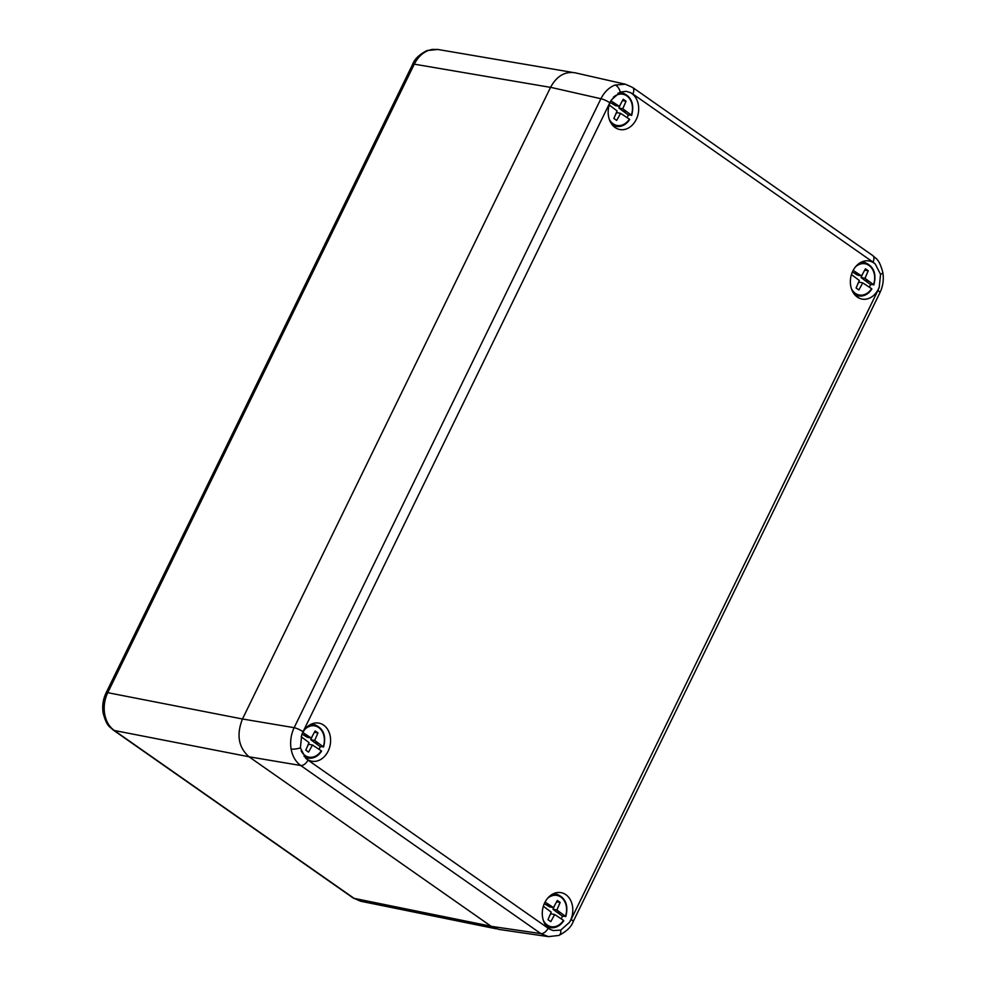 <?xml version="1.0" encoding="UTF-8"?>
<svg xmlns="http://www.w3.org/2000/svg" width="986" height="986" viewBox="0 0 986 986"><rect width="100%" height="100%" fill="white"/><g stroke="black" fill="none" stroke-linecap="round" stroke-linejoin="round"><path stroke-width="1.48" d="M620.231 92.105L611.603 99.722A19.375 15.098 100.6 0 0 610.617 101.521A19.375 15.098 100.6 0 0 619.06 129.351A19.375 15.098 100.6 0 0 637.622 115.941A19.375 15.098 100.6 0 0 630.288 92.585L626.172 91.316L620.231 92.105A7.05 3.981 -110.9 0 0 614.944 85.055L625.37 84.229L575.023 72.779C564.855 71.238 556.708 76.082 550.57 87.31L242.47 718.991L294.148 727.68L600.905 98.736C604.344 92.018 609.015 87.458 614.944 85.055M550.57 87.31L600.905 98.736A7.05 1.467 26 0 1 609.816 102.79L303.059 731.735A21.137 16.479 100.6 0 0 301.704 735.1L300.397 747.869L305.685 758.123A21.137 16.479 100.6 0 0 307.977 760.095L548.117 928.196A21.137 16.479 100.6 0 0 550.681 929.613L553.183 930.574L560.714 930.094L569.366 922.477A19.375 15.098 100.6 0 0 570.352 920.677A19.375 15.098 100.6 0 0 560.294 892.54A19.375 15.098 100.6 0 0 543.064 907.268A19.375 15.098 100.6 0 0 550.681 929.613M560.714 930.094A7.05 3.981 69.1 0 1 558.828 935.443L548.45 936.638L540.846 933.594L300.693 765.493C295.677 761.784 292.485 756.299 291.104 749.015C289.946 741.645 290.956 734.533 294.148 727.68A7.05 1.467 26 0 1 303.059 731.735M569.366 922.477A21.137 16.479 100.6 0 0 571.153 919.408L877.91 290.463A21.137 16.479 100.6 0 0 879.265 287.099L880.547 274.33L875.285 264.075A21.137 16.479 100.6 0 0 872.992 262.103A7.05 4.166 -55 0 0 872.696 255.522L632.556 87.421L625.37 84.217M879.265 287.099A19.375 15.098 -79.4 0 1 878.44 288.997A19.375 15.098 -79.4 0 1 861.271 298.906A19.375 15.098 -79.4 0 1 850.782 277.263A19.375 15.098 -79.4 0 1 868.383 260.871A19.375 15.098 -79.4 0 1 875.285 264.075M301.704 735.1A19.375 15.098 -79.4 0 1 302.529 733.202A19.375 15.098 -79.4 0 1 318.084 722.997A19.375 15.098 -79.4 0 1 330.187 744.935A19.375 15.098 -79.4 0 1 310.972 761.032A19.375 15.098 -79.4 0 1 305.685 758.123M548.438 936.638L498.805 929.391L491.225 926.347L249.027 756.792C238.464 747.388 236.283 734.792 242.47 718.991L107.745 692.677C104.516 699.53 103.481 706.642 104.639 714.012C106.02 721.296 109.236 726.793 114.29 730.49L354.11 898.369L360.74 901.216M572.533 72.409L437.809 49.46L432.127 49.436L428.269 50.471C422.341 52.887 417.682 57.447 414.28 64.164L107.745 692.677A7.05 1.467 -154 0 0 106.094 692.862L412.641 64.349A7.05 1.467 -154 0 1 414.28 64.164L550.533 87.372M312.426 735.913L310.787 739.71L320.228 746.673A17.23 13.422 -79.4 0 1 319.353 748.756A17.23 13.422 -79.4 0 1 319.094 749.274M320.228 746.673L323.248 746.784A15.887 12.387 100.6 0 0 320.154 728.777A15.887 12.387 100.6 0 0 305.266 728.913M302.875 732.524L311.268 738.033L315.15 730.934L317.948 732.894L314.694 740.437L323.248 746.784M301.137 750.839A15.887 12.387 100.6 0 0 321.288 750.802L312.476 744.997L308.581 752.096L305.796 750.136L309.037 742.594L301.149 736.715M314.152 742.421L318.059 743.148M310.787 739.71L314.694 740.437M307.41 746.39L308.569 744.27L312.476 744.997M307.644 735.852L303.737 735.125L307.361 737.306L311.268 738.033M314.435 732.241L317.948 732.894M302.147 734.015L303.737 735.125M321.288 750.802L321.374 751.184A16.947 13.212 -79.4 0 1 308.988 758.185A16.947 13.212 -79.4 0 1 304.021 756.311M554.625 905.456L552.998 909.252L562.439 916.216A17.23 13.422 -79.4 0 1 561.552 918.299A17.23 13.422 -79.4 0 1 561.293 918.816M562.439 916.216L565.446 916.327A15.887 12.387 100.6 0 0 562.353 898.32A15.887 12.387 100.6 0 0 547.464 898.456M545.073 902.067L553.466 907.576L557.349 900.477L560.147 902.437L556.893 909.979L565.446 916.327M543.36 920.431A15.887 12.387 100.6 0 0 563.487 920.345L554.674 914.54L550.792 921.639L547.994 919.679L551.236 912.136L543.348 906.257M556.35 911.964L560.258 912.691M552.998 909.252L556.893 909.979M549.609 915.932L550.767 913.812L554.674 914.54M549.843 905.407L545.936 904.667L549.559 906.849L553.466 907.576M556.646 901.783L560.147 902.437M544.358 903.558L545.936 904.667M563.487 920.345L563.573 920.727A16.947 13.212 -79.4 0 1 551.199 927.727A16.947 13.212 -79.4 0 1 546.219 925.866M862.713 273.788L861.086 277.571L870.527 284.547L873.534 284.646A15.887 12.387 100.6 0 0 870.441 266.651A15.887 12.387 100.6 0 0 855.552 266.787M870.527 284.547A17.23 13.422 -79.4 0 1 869.381 287.148M851.448 288.75A15.887 12.387 100.6 0 0 871.575 288.676L862.762 282.871L858.868 289.958L856.082 288.011L859.324 280.468L851.436 274.576M853.161 270.386L861.554 275.907L865.437 268.808L868.235 270.768L864.981 278.311L873.534 284.646M857.931 273.726L854.024 272.999L857.647 275.168L861.554 275.907M864.439 280.283L868.346 281.022M861.086 277.571L864.981 278.311M857.697 284.264L858.855 282.144L862.762 282.871M864.734 270.115L868.235 270.768M852.446 271.889L854.024 272.999M871.575 288.676L871.661 289.058A16.947 13.212 -79.4 0 1 859.274 296.046A16.947 13.212 -79.4 0 1 854.307 294.185M620.514 104.233L618.875 108.029L628.316 115.005L631.336 115.103A15.887 12.387 100.6 0 0 628.242 97.109A15.887 12.387 100.6 0 0 613.354 97.244M628.316 115.005A17.23 13.422 -79.4 0 1 627.182 117.593M609.249 119.207A15.887 12.387 100.6 0 0 629.376 119.133L620.564 113.328L616.669 120.415L613.884 118.456L617.125 110.925L609.237 105.034M610.963 100.843L619.356 106.352L623.238 99.266L626.036 101.225L622.782 108.756L631.336 115.103M615.732 104.183L611.825 103.456L615.449 105.625L619.356 106.352M622.24 110.74L626.147 111.467M618.875 108.029L622.782 108.756M615.498 114.709L616.657 112.589L620.564 113.328M622.523 100.56L626.036 101.225M610.235 102.347L611.825 103.456M629.376 119.133L629.462 119.503A16.947 13.212 -79.4 0 1 617.076 126.504A16.947 13.212 -79.4 0 1 612.109 124.643M611.603 99.722A21.137 16.479 100.6 0 0 609.816 102.79M300.397 747.869A7.05 1.898 170.2 0 1 291.104 749.015M249.027 756.792L300.693 765.493A7.05 4.166 -55 0 0 307.977 760.095M880.547 274.33A7.05 1.898 -9.8 0 0 882.827 272.444L882.827 272.444C879.044 258.677 876.468 259.244 872.696 255.522M558.828 935.443L558.828 935.443C566.519 931.499 571.288 926.914 573.149 921.676L879.906 292.743A7.05 1.467 26 0 0 877.91 290.463M571.153 919.408A7.05 1.467 26 0 1 573.149 921.676M872.992 262.103L632.852 94.003A21.137 16.479 100.6 0 0 630.288 92.585M491.225 926.347L540.846 933.594A7.05 4.166 -55 0 0 548.117 928.196M632.852 94.003A7.05 4.166 -55 0 0 632.556 87.421M106.094 692.862C103.012 699.357 102.039 706.112 103.173 713.149A7.05 1.898 -9.8 0 0 104.639 714.012M437.809 49.448L426.963 50.582A7.05 3.981 69.1 0 1 428.269 50.471M496.352 928.837L360.74 901.253L353.124 897.963A7.05 4.166 -55 0 0 354.11 898.369L491.09 926.236M248.953 756.743L114.29 730.49A7.05 4.166 -55 0 1 113.304 730.071L353.124 897.963M309.9 724.87A16.947 13.212 -79.4 0 1 315.212 724.932L311.687 723.97M552.098 894.425A16.947 13.212 -79.4 0 1 557.41 894.475L553.898 893.513M860.186 262.744A16.947 13.212 -79.4 0 1 865.498 262.806L861.986 261.845M617.975 93.202A16.947 13.212 -79.4 0 1 623.3 93.263L619.775 92.29M882.827 272.444C883.961 279.482 882.988 286.248 879.906 292.743M426.963 50.582C419.272 54.526 414.502 59.111 412.641 64.349M103.173 713.149C106.956 726.916 109.532 726.362 113.304 730.071M321.572 751.184C318.207 756.151 314.016 758.48 308.988 758.185L305.364 757.815M323.568 747.092C326.378 736.061 323.593 728.666 315.212 724.932M563.77 920.727C560.405 925.694 556.215 928.023 551.199 927.727L547.563 927.358M565.767 916.635C568.577 905.604 565.791 898.209 557.41 894.475M871.858 289.046C868.493 294.013 864.303 296.355 859.274 296.046L855.651 295.677M873.855 284.966C876.665 273.923 873.879 266.54 865.498 262.806M629.66 119.503C626.295 124.47 622.104 126.812 617.076 126.504L613.452 126.134M631.656 115.424C634.466 104.38 631.681 96.998 623.3 93.263"/></g></svg>
